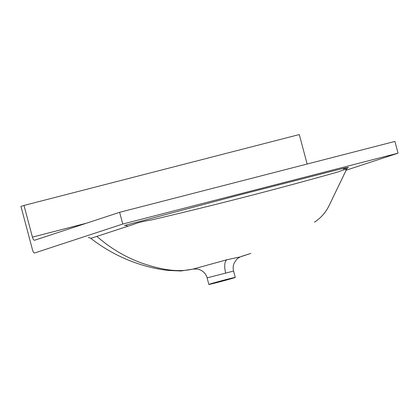 <?xml version="1.0" encoding="UTF-8"?>
<svg xmlns="http://www.w3.org/2000/svg" width="419" height="419" viewBox="0 0 419 419"><rect width="100%" height="100%" fill="white"/><g stroke="black" fill="none" stroke-linecap="round" stroke-linejoin="round"><path stroke-width="0.63" d="M345.644 169.768C347.99 168.511 345.408 169.25 337.892 171.968C278.111 188.838 216.073 204.812 151.783 219.886C143.246 221.3 137.296 222.761 133.933 224.275L90.818 238.353C103.268 248.022 116.791 255.669 131.388 261.304C143.298 265.882 155.501 268.919 168.009 270.423L180.872 270.978L193.808 268.988M127.638 226.333A3.645 3.404 71.9 0 0 124.527 225.516L238.05 195.312L330.984 171.481L345.24 167.883L348.252 167.453M240.537 256.81L240.558 256.8C240.653 256.658 237.531 258.256 236.641 259.445L234.315 262.792C233.095 265.463 232.849 268.218 233.577 271.062L207.112 277.87C206.63 275.299 203.927 270.527 197.627 269.092L193.185 269.05L227.082 259.701L240.401 256.868M218.509 282.097L211.794 283.663L216.167 282.306L232.33 278.2L218.509 282.097M226.632 279.431A13.665 0.293 -14.9 0 1 235.269 277.42A13.665 0.293 -14.9 0 1 217.498 282.432A13.665 0.293 -14.9 0 1 208.861 284.443A13.665 0.293 -14.9 0 1 226.632 279.431M119.63 212.313L122.751 224.045L34.657 252.971A3.645 1.278 -104.4 0 1 34.63 252.976A3.645 1.278 -104.4 0 1 32.504 249.85L20.95 206.436L23.993 205.436L32.425 237.117A3.645 1.278 75.6 0 0 34.552 240.244A3.645 1.278 75.6 0 0 34.578 240.234L119.63 212.313L394.928 141.428L398.05 153.165L346.209 170.187M23.993 205.436L299.292 134.557L307.137 164.033M122.751 224.045L398.05 153.165M225.658 272.879A12.146 4.928 75.7 0 1 227.082 259.701M240.297 256.91L250.777 253.406L241.789 256.313M96.847 236.379C110.569 248.394 125.763 257.376 142.429 263.331C158.712 268.741 176.881 273.24 194.233 268.762M32.425 237.117L86.44 223.207M314.449 222.154C320.76 218.116 325.615 212.648 329.009 205.76L346.639 169.192C347.566 167.851 348.147 167.254 348.383 167.391L343.391 169.051L348.294 167.432M233.577 271.062L235.269 277.42M207.112 277.87L208.861 284.443M90.818 238.353C89.409 237.61 88.582 237.364 88.336 237.61"/></g></svg>
